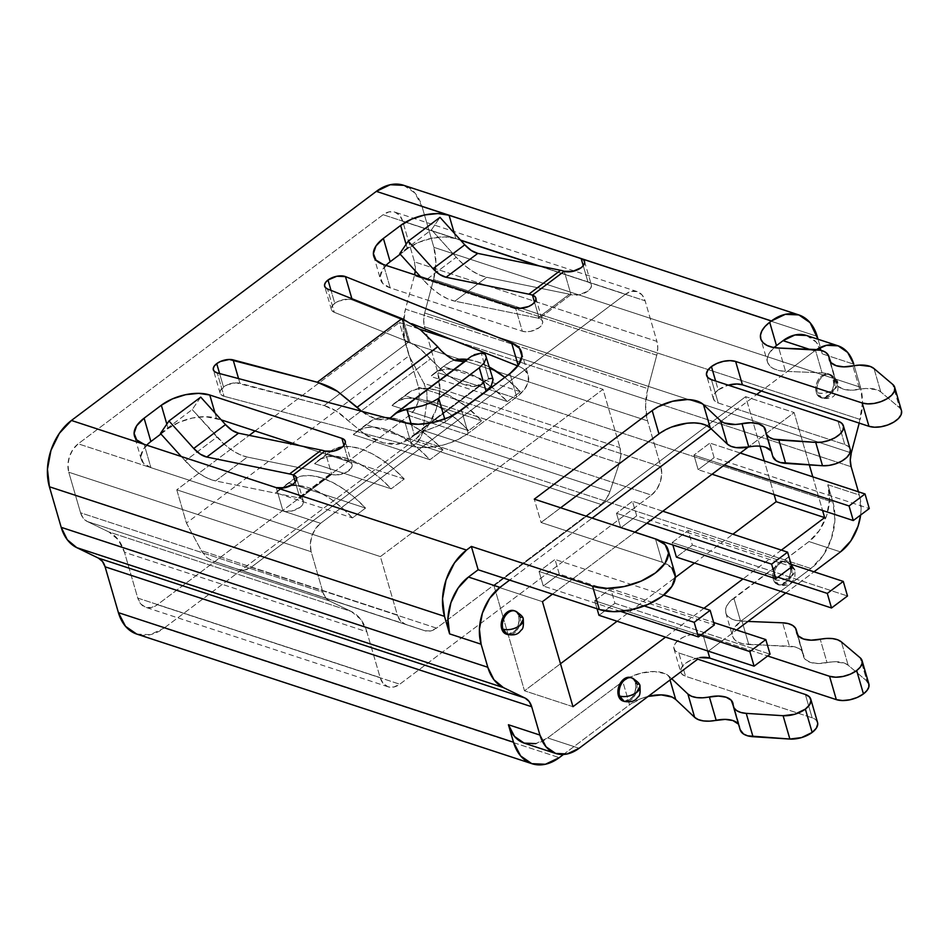 <?xml version="1.0" encoding="UTF-8"?>
<svg xmlns="http://www.w3.org/2000/svg" width="949" height="949" viewBox="0 0 949 949"><rect width="100%" height="100%" fill="white"/><g stroke="black" fill="none" stroke-linecap="round" stroke-linejoin="round"><path stroke-width="0.71" stroke-dasharray="4.75 3.56" d="M636.554 683.327A12.349 8.529 -71.8 0 1 634.086 696.661A12.349 8.529 -71.8 0 1 624.24 701.43L634.086 696.661L636.554 683.327L635.344 682.936L639.946 686.246A12.349 6.275 -16.2 0 0 636.554 683.327A12.349 8.529 108.2 0 0 631.939 677.954M791.43 566.968A12.349 8.529 108.2 0 0 786.816 561.594A12.349 8.529 108.2 0 0 776.97 566.351A12.349 8.529 108.2 0 0 774.491 579.685A12.349 6.275 -16.2 0 0 791.454 576.114A12.349 6.275 -16.2 0 0 794.823 569.886A12.349 6.275 -16.2 0 0 791.43 566.968L790.22 566.565A12.349 8.529 108.2 0 0 785.606 561.191A12.349 8.529 108.2 0 0 775.76 565.96A12.349 8.529 108.2 0 0 773.281 579.293L774.491 579.685A12.349 8.529 -71.8 0 1 776.97 566.351A12.349 8.529 -71.8 0 1 786.816 561.594A12.349 8.529 -71.8 0 1 791.43 566.968A12.349 8.529 -71.8 0 1 788.963 580.302A12.349 8.529 -71.8 0 1 779.117 585.058A12.349 8.529 -71.8 0 1 774.491 579.685L773.281 579.293L772.794 574.904L773.672 570.207L775.772 565.936L778.785 562.721L782.249 561.061L785.642 561.203L788.441 563.137L790.22 566.565L790.719 570.954L789.841 575.652L787.741 579.922L784.716 583.137L781.252 584.798L777.86 584.655L775.06 582.722L773.281 579.293A12.349 8.529 108.2 0 0 777.907 584.667A12.349 8.529 108.2 0 0 787.753 579.898A12.349 8.529 108.2 0 0 790.22 566.565L794.823 569.886L791.454 576.114C785.808 579.815 780.149 581.002 774.491 579.685L779.117 585.058L788.963 580.302L791.43 566.968M834.42 380.051A12.349 8.529 108.2 0 0 829.806 374.677A12.349 8.529 108.2 0 0 819.96 379.434A12.349 8.529 108.2 0 0 817.48 392.779A12.349 6.275 -16.2 0 0 834.432 389.197A12.349 6.275 -16.2 0 0 837.813 382.969A12.349 6.275 -16.2 0 0 834.42 380.051L833.21 379.647A12.349 8.529 108.2 0 0 828.596 374.286A12.349 8.529 108.2 0 0 818.738 379.042A12.349 8.529 108.2 0 0 816.27 392.376L817.48 392.779A12.349 8.529 -71.8 0 1 819.96 379.434A12.349 8.529 -71.8 0 1 829.806 374.677A12.349 8.529 -71.8 0 1 834.42 380.051A12.349 8.529 -71.8 0 1 831.953 393.384A12.349 8.529 -71.8 0 1 822.107 398.141A12.349 8.529 -71.8 0 1 817.48 392.779L816.27 392.376L815.784 387.987L816.65 383.289L818.762 379.019L821.775 375.804L825.239 374.143L828.631 374.297L831.431 376.231L833.21 379.647L833.697 384.048L832.831 388.734L830.719 393.016L827.706 396.231L824.242 397.88L820.849 397.738L818.05 395.804L816.27 392.376A12.349 8.529 108.2 0 0 820.897 397.75A12.349 8.529 108.2 0 0 830.743 392.993A12.349 8.529 108.2 0 0 833.21 379.647L837.813 382.969L834.432 389.197C828.785 392.898 823.139 394.084 817.48 392.779L822.107 398.141L831.953 393.384L834.42 380.051M519.827 616.423A12.349 8.529 -71.8 0 1 517.359 629.756A12.349 8.529 -71.8 0 1 507.513 634.513L517.359 629.756L519.827 616.423L518.617 616.02L523.219 619.341A12.349 6.275 -16.2 0 0 519.827 616.423A12.349 8.529 108.2 0 0 515.2 611.049M514.002 610.658L516.837 612.603L518.617 616.02A12.349 8.529 108.2 0 0 514.583 610.883M630.729 677.562L633.564 679.508L635.344 682.936A12.349 8.529 108.2 0 0 631.322 677.788M868.821 683.826L868.845 683.921A19.763 10.048 -16.2 0 0 866.959 681.133L860.185 657.799L866.959 681.133L848.157 665.225L844.432 663.126L833.471 661.773L817.979 663.517L810.316 662.366L805.155 659.318L802.261 651.465L799.449 648.76L795.048 646.945L742.972 643.802L738.192 642.176L734.692 639.733L732.699 636.625L732.32 633.007L733.577 629.116L740.623 621.358L810.932 568.534L822.997 555.687L831.419 538.569L834.906 519.803L832.949 502.235L827.86 484.725L829.545 499.791L826.543 515.876L819.331 530.538L808.987 541.559L733.838 598.024L740.623 621.358L810.932 568.534L415.84 438.936L164.165 628.036L559.258 757.634L164.165 628.036L415.84 438.936L427.904 426.089L436.315 408.972L439.814 390.205L437.845 372.637L832.949 502.235L827.86 484.725L859.367 495.058L858.418 491.796L859.367 495.058A42.337 29.253 -71.8 0 1 860.624 515.046M817.753 723.945L816.294 720.291L812.13 717.812L805.345 694.466L812.13 717.812L685.593 676.305L681.88 674.098L680.575 670.836L681.868 667.017L685.581 663.244L691.133 660.065L699.816 657.598A17.64 8.968 -16.2 0 0 680.753 672.141A17.64 8.968 -16.2 0 0 685.593 676.305L678.82 652.971L697.729 659.164L678.82 652.971A17.64 8.968 163.8 0 1 673.98 648.796A17.64 8.968 163.8 0 1 683.221 637.242A17.64 8.968 163.8 0 1 703.019 634.786L697.456 633.956L690.908 634.632L684.348 636.72L678.796 639.899L675.095 643.683L673.79 647.491L675.107 650.753L678.82 652.971L685.593 676.305L812.13 717.812A19.763 10.048 -16.2 0 1 817.552 722.474M718.203 389.92A17.64 8.968 -16.2 0 0 713.387 398.817A17.64 8.968 -16.2 0 0 718.227 402.981L711.442 379.647L718.227 402.981L737.136 409.185L756.697 394.487L711.098 428.746L737.136 409.185L844.752 444.488L837.967 421.142L844.752 444.488L718.227 402.981L714.502 400.775L713.197 397.512L714.502 393.705L718.203 389.92L715.617 381.012L718.203 389.92L728.251 385.164A17.64 8.968 -16.2 0 0 718.203 389.92M334.783 303.348A12.349 6.275 -16.2 0 0 331.415 309.588A12.349 6.275 -16.2 0 0 334.297 312.316L327.512 288.982L334.297 312.316L331.996 310.714L331.284 308.472L332.257 305.898L334.783 303.348L338.84 301.058L348.354 299.208L352.245 299.955L411.842 323.704L352.245 299.955A12.349 6.275 -16.2 0 0 334.783 303.348L331.011 290.37L334.783 303.348M493.077 379.505L492.057 378.295L488.676 378.77L475.995 386.255L462.151 383.906L446.22 374.381L430.383 358.971C423.657 351.166 416.848 345.673 409.956 342.506L420.241 348.995L430.383 358.971L348.2 420.715L430.383 358.971L446.22 374.381L462.151 383.906C468.806 386.172 473.421 386.955 475.995 386.255L483.456 383.36L408.082 440.004L399.885 443.705C396.824 444.832 391.403 444.571 383.598 442.934C375.531 440.36 369.351 437.525 365.068 434.452L348.2 420.715C340.323 412.922 332.28 407.88 324.084 405.579L239.919 383.23L238.567 378.592L239.919 383.23A12.349 6.275 -16.2 0 0 223.501 386.967L219.599 373.55L223.501 386.967A12.349 6.275 -16.2 0 0 220.121 393.194A12.349 6.275 -16.2 0 0 224.047 396.279L217.274 372.933L224.047 396.279L221.129 394.796L220.002 392.483L220.832 389.719L227.214 384.82L236.052 382.803L324.084 405.579L408.734 341.984L334.297 312.316L408.734 341.984L401.996 318.817L408.734 341.984L324.084 405.579L336.266 411.083L365.068 434.452L383.598 442.934L399.885 443.705L414.274 434.678L411.154 423.942L414.274 434.678L437.786 426.077L445.484 421.629L444.725 419.007L445.484 421.629L456.813 413.123L445.484 421.629L437.786 426.077L412.862 435.603L487.489 379.541L412.862 435.603M493.978 585.77L503.1 617.17L493.978 585.77L542.448 601.666L493.978 585.77L745.653 396.67L493.978 585.77M503.1 617.182L524.489 690.801L560.491 663.742L524.489 690.801L503.1 617.182M617.075 621.239L675.285 577.49L617.075 621.239M694.514 563.054L732.901 534.204L694.514 563.054M774.099 494.571L764.325 460.929L774.099 494.571M760.03 446.172L745.653 396.67L794.135 412.566L809.331 464.891L794.135 412.566L748.192 447.086L794.135 412.566L745.653 396.67L760.03 446.172M672.165 542.52L688.132 530.527L692.367 545.106L676.4 557.11L692.367 545.106L847.504 595.996L692.367 545.106L688.132 530.527L791.122 564.299L688.132 530.527L672.165 542.52L777.895 577.206L672.165 542.52L672.865 544.951L672.165 542.52M636.696 515.853L620.729 527.846L616.494 513.267L632.461 501.262L636.696 515.853L620.729 527.846L616.494 513.267L646.85 523.219L616.494 513.267L632.461 501.262L636.696 515.853L791.834 566.731L636.696 515.853M559.258 574.038L543.291 586.031L539.044 571.452L555.023 559.447L559.258 574.038L543.291 586.031L539.044 571.452L644.252 605.948L539.044 571.452L555.023 559.447L559.258 574.038L714.383 624.916L559.258 574.038M714.134 457.667L698.167 469.672L693.933 455.081L709.899 443.076L714.134 457.667L698.167 469.672L693.933 455.081L724.289 465.046L693.933 455.081L709.899 443.076L714.134 457.667L869.272 508.545L714.134 457.667M594.726 600.705L610.693 588.7L614.928 603.291L598.961 615.296L614.928 603.291L770.066 654.181L614.928 603.291L610.693 588.7L713.684 622.485L610.693 588.7L594.726 600.705L700.457 635.391L594.726 600.705L597.063 608.772L594.726 600.705M563.457 754.479L629.567 704.799L622.781 681.465L620.207 683.399L622.781 681.465A29.443 14.97 163.8 0 1 629.59 677.313L622.781 681.465L629.567 704.799L641.18 698.547L648.214 696.364A29.443 14.97 -16.2 0 0 629.567 704.799L563.457 754.479M524.263 743.15A42.337 29.253 108.2 0 0 547.632 737.931L620.195 683.399L547.632 737.931L535.746 743.613M708.357 651.18L721.928 640.99L703.019 634.786L707.883 651.536L703.019 634.786L721.928 640.99L736.554 629.994L721.928 640.99L767.658 655.984L721.928 640.99L708.357 651.18M547.632 737.931L579.151 748.263L547.632 737.931M671.69 678.725L665.296 673.731L654.502 671.548L641.121 673.102L629.59 677.301A29.443 14.97 163.8 0 1 668.915 676.103L670.03 679.97L668.915 676.103L671.69 678.725M541.06 522.496L560.622 507.798L541.06 522.496L572.567 532.828L592.14 518.13L509.649 580.1L572.567 532.828L662.26 562.247L655.474 538.902L662.26 562.247L541.06 522.496L534.275 499.15L541.06 522.496M767.527 362.127A32.741 16.655 -16.2 0 1 774.087 347.571L768.643 354.238L767.255 358.568L767.67 362.577L769.888 366.041L773.767 368.758L779.093 370.573L785.558 371.367L787.362 371.439L814.574 351L809.248 349.256L814.574 351L761.335 391L787.362 371.439L822.048 372.838L785.558 371.367L778.773 348.034L785.558 371.367A32.741 16.655 -16.2 0 1 767.527 362.127L760.742 338.793M671.88 426.955L658.962 433.907M806.448 335.46L816.164 342.126L822.273 353.858L818.026 339.256L822.273 353.858L853.78 364.191L822.273 353.858A42.337 29.253 108.2 0 0 806.425 335.448M146.692 445.164A35.279 17.948 -16.2 0 0 141.235 459.328A35.279 17.948 -16.2 0 0 150.927 467.655L144.141 444.322L150.927 467.655L283.027 510.989L276.242 487.656L283.027 510.989L78.209 443.812A21.175 14.626 108.2 0 0 68.767 472.222L311.165 551.725L322.945 592.295L80.558 512.792L68.767 472.222L311.165 551.725A21.175 14.626 -71.8 0 1 320.596 523.314L421.427 447.56L320.596 523.314L283.027 510.989A12.349 6.275 -16.2 0 0 296.883 509.269A12.349 6.275 -16.2 0 0 303.36 501.179A12.349 6.275 -16.2 0 0 299.967 498.261L331.723 474.405L324.949 451.06L331.723 474.405A12.349 6.275 -16.2 0 0 345.59 472.685A12.349 6.275 -16.2 0 0 352.055 464.595A12.349 6.275 -16.2 0 0 348.663 461.677L343.977 445.532L348.663 461.677L300.204 445.781L348.663 461.677L351.26 463.219L352.186 465.508L351.272 468.177L344.795 473.041L335.614 474.986L331.723 474.405L299.967 498.261L302.565 499.815L303.478 502.092L302.577 504.761L299.979 507.407L291.509 511.096L283.027 510.989L320.596 523.314L315.424 528.818L311.818 536.161L310.323 544.204L311.165 551.725L322.945 592.295L325.566 597.621L329.611 600.99L351.296 611.476L360.75 619.341L366.848 631.785L380.158 677.61L383.218 683.47L388.011 686.791L393.823 687.04L399.766 684.205L651.441 495.105L656.613 489.601L660.219 482.258L661.726 474.215L660.884 466.694L647.562 420.87L645.557 405.353L647.87 388.651L656.779 355.187L657.764 348.022L656.91 341.379L414.511 261.877L402.732 221.307A21.175 14.626 108.2 0 0 394.808 212.102A21.175 14.626 108.2 0 0 383.123 214.711L455.84 238.567A35.279 17.948 -16.2 0 0 407.406 248.792L400.217 254.202L407.406 248.792L418.509 242.446L431.617 238.27L444.725 236.906L455.84 238.567L383.123 214.711L78.209 443.812L150.927 467.655L143.489 463.231L140.867 456.718L143.465 449.091L150.879 441.522M160.939 433.978L168.127 428.58L179.231 422.222L192.339 418.046L205.447 416.682L221.247 419.873L216.562 418.343A35.279 17.948 -16.2 0 0 168.127 428.58L160.939 433.978M385.97 265.376A35.279 17.948 -16.2 0 0 380.513 279.54A35.279 17.948 -16.2 0 0 390.205 287.879L522.306 331.213L515.521 307.867L522.306 331.213A12.349 6.275 -16.2 0 0 536.161 329.493A12.349 6.275 -16.2 0 0 542.638 321.403A12.349 6.275 -16.2 0 0 539.246 318.484L571.001 294.617L564.228 271.284L571.001 294.617A12.349 6.275 -16.2 0 0 584.869 292.897A12.349 6.275 -16.2 0 0 591.334 284.807A12.349 6.275 -16.2 0 0 587.941 281.889L583.255 265.756L587.941 281.889L539.483 265.993L625.51 294.214A21.175 14.626 -71.8 0 1 637.194 291.604A21.175 14.626 -71.8 0 1 645.118 300.809L538.154 265.732L645.118 300.809L656.91 341.379L645.118 300.809L642.07 294.949L637.265 291.628L631.453 291.379L625.51 294.214L524.69 369.968A42.337 21.53 -16.2 0 0 518.379 366.172L517.798 365.934L518.379 366.172A42.337 21.53 163.8 0 1 524.69 369.968L421.427 447.56A42.337 21.53 163.8 0 1 411.902 446.172L224.047 396.279L411.902 446.172A42.337 21.53 -16.2 0 0 421.427 447.56L433.491 446.967L446.089 444.191L458.035 439.506L468.189 433.349L516.695 396.907L524.133 389.849L528.13 382.554L528.32 375.721L524.69 369.968L625.51 294.214L587.941 281.889L590.551 283.443L591.464 285.72L590.551 288.389L587.953 291.035L579.483 294.724L571.001 294.617L539.246 318.484L541.843 320.027L542.769 322.316L541.855 324.985L539.257 327.63L530.788 331.32L526.197 331.794L522.306 331.213L390.205 287.879L382.767 283.454L380.146 276.93L382.744 269.314L390.158 261.746M619.97 447.667L620.812 455.188L619.317 463.231L609.887 491.653L606.281 498.984L601.108 504.488L436.552 628.131L430.609 630.978L424.796 630.717L405.187 624.122L400.383 620.812L397.334 614.94L380.383 556.588L603.018 389.315L619.97 447.667L603.018 389.315L452.898 340.074L603.018 389.315L380.383 556.588L397.334 614.94L201.318 550.645L206.396 557.182L212.908 561.061L424.796 630.717L237.808 569.388C242.647 570.907 247.084 570.219 251.117 567.312L436.552 628.131L601.108 504.488L415.674 443.669C419.612 440.597 422.02 436.137 422.898 430.324L609.887 491.653L619.317 463.231L427.038 400.17L426.825 391.557L423.954 383.372L619.97 447.667A21.175 14.626 -71.8 0 1 619.317 463.231L427.038 400.17L422.898 430.324L609.887 491.653A21.175 14.626 -71.8 0 1 601.108 504.488L415.674 443.669L251.117 567.312L436.552 628.131A21.175 14.626 -71.8 0 1 424.867 630.741A21.175 14.626 -71.8 0 1 424.796 630.717L212.908 561.061L405.187 624.122A21.175 14.626 -71.8 0 1 397.334 614.94L201.318 550.645L186.443 523.065L176.775 489.803L380.383 556.588L176.775 489.803L249.231 435.366L176.775 489.803L186.443 523.065L409.078 355.792L423.954 383.372L619.97 447.667M785.796 592.995L813.993 571.808L785.796 592.995M860.636 515.034L861.051 510.123L859.367 495.058L827.86 484.725A42.337 29.253 108.2 0 1 808.987 541.559L729.615 601.82L726.804 605.782L725.546 609.673L725.926 613.279L727.919 616.387L731.406 618.831L736.199 620.456L747.954 621.429L742.011 621.18A29.443 14.97 163.8 0 1 725.795 612.876A29.443 14.97 163.8 0 1 733.838 598.024L740.623 621.358A29.443 14.97 -16.2 0 0 732.569 636.21A29.443 14.97 -16.2 0 0 748.785 644.525L742.011 621.18L748.785 644.525L789.414 646.162L782.64 622.817L789.414 646.162A24.698 12.562 -16.2 0 1 803.02 653.137L797.86 635.356M859.213 423.112L862.499 402.767L860.482 387.263L854.219 365.697L860.482 387.263L433.871 247.333L422.091 206.763L817.184 336.349L422.091 206.763L414.974 193.062L403.633 185.292A49.395 34.128 108.2 0 1 422.091 206.763L433.871 247.333L860.482 387.263A49.395 34.128 -71.8 0 1 860.185 419.47L433.574 279.54L424.666 313.004L851.277 452.934L424.666 313.004L433.574 279.54L435.888 262.837L433.871 247.333A49.395 34.128 108.2 0 1 433.574 279.54L860.185 419.47L859.213 423.112M816.591 349.588L814.574 351A42.337 29.253 -71.8 0 1 816.603 349.588M506.292 634.122A12.349 8.529 108.2 0 0 516.149 629.353A12.349 8.529 108.2 0 0 518.617 616.02L519.103 620.409L518.237 625.106L516.126 629.389L513.112 632.592L509.649 634.252L506.256 634.11M623.03 701.026A12.349 8.529 108.2 0 0 632.876 696.269A12.349 8.529 108.2 0 0 635.344 682.936L635.83 687.325L634.964 692.011L632.853 696.293L629.839 699.508L626.376 701.169L622.983 701.014M781.383 550.112L742.984 578.949L781.383 550.112M703.933 608.297L665.546 637.135L703.933 608.297M552.46 594.145L634.94 532.175L552.46 594.145M812.795 476.825L822.569 510.479L812.795 476.825M402.732 221.307L460.728 240.334L402.732 221.307L414.511 261.877L656.91 341.379A21.175 14.626 -71.8 0 1 656.779 355.187L414.393 275.673L405.472 309.149L647.87 388.651L656.779 355.187L414.393 275.673A21.175 14.626 108.2 0 0 414.618 274.771L405.472 309.149A49.395 34.128 108.2 0 0 405.176 341.355L418.485 387.18L660.884 466.694L647.562 420.87L405.176 341.355L647.562 420.87A49.395 34.128 -71.8 0 1 647.87 388.651L405.472 309.149L403.159 325.851L405.176 341.355L418.485 387.18L660.884 466.694A21.175 14.626 -71.8 0 1 651.441 495.105L409.055 415.603L157.38 604.691L399.766 684.205L651.441 495.105L409.055 415.603A21.175 14.626 108.2 0 0 418.485 387.18L419.328 394.713L417.833 402.756L414.227 410.087L409.055 415.603L157.38 604.691L399.766 684.205A21.175 14.626 -71.8 0 1 388.082 686.815A21.175 14.626 -71.8 0 1 380.158 677.61L366.848 631.785L124.461 552.271L137.771 598.095L380.158 677.61L137.771 598.095A21.175 14.626 108.2 0 0 145.695 607.301A21.175 14.626 108.2 0 0 157.38 604.691L151.437 607.538L145.624 607.277L140.82 603.967L137.771 598.095L124.461 552.271A49.395 34.128 108.2 0 0 108.91 531.974L351.296 611.476L329.611 600.99L87.225 521.487L108.91 531.974L351.296 611.476A49.395 34.128 -71.8 0 1 366.848 631.785L124.461 552.271L118.352 539.839L108.91 531.974L87.225 521.487L329.611 600.99A21.175 14.626 -71.8 0 1 322.945 592.295L80.558 512.792A21.175 14.626 108.2 0 0 87.225 521.487L83.168 518.118L80.558 512.792L68.767 472.222L67.937 464.69L69.431 456.647L73.037 449.316L78.209 443.812L383.123 214.711L389.066 211.864L394.879 212.125L399.683 215.435L402.732 221.307M415.259 270.88A21.175 14.626 108.2 0 0 414.511 261.877L415.259 270.88M455.84 238.567L460.514 240.097L455.84 238.567L454.274 233.169L455.84 238.567M424.535 326.812L437.845 372.637L424.535 326.812L423.669 320.169L424.666 313.004A21.175 14.626 108.2 0 0 424.535 326.812L662.236 404.784L424.535 326.812M851.146 466.742L662.236 404.784L851.146 466.742M738.025 723.589L740.125 729.662M136.727 634.074L150.286 634.667L164.165 628.036A49.395 34.128 108.2 0 1 136.893 634.122M810.932 568.534L415.84 438.936A49.395 34.128 108.2 0 0 437.845 372.637L832.949 502.235A49.395 34.128 -71.8 0 1 810.932 568.534M840.506 551.891L808.987 541.559L840.506 551.891M572.971 706.697L524.489 690.801L572.971 706.697M419.612 329.149L399.41 322.53L409.078 355.792L186.443 523.065L201.318 550.645L206.396 557.182L212.908 561.061L237.808 569.388L244.771 570.017L251.117 567.312L415.674 443.669L420.443 438.035L422.898 430.324L427.038 400.17L426.825 391.557L423.954 383.372L409.078 355.792L399.41 322.53L419.612 329.149M255.079 430.976L399.41 322.53L255.079 430.976M520.408 391.735L443.812 366.611L430.751 376.421L482.887 393.527L430.751 376.421A83.986 43.156 53.1 0 1 433.681 373.776A83.986 43.156 53.1 0 1 490.858 386.468L474.702 376.041L463.954 371.486L453.883 369.208L444.796 369.291L436.991 371.723L430.751 376.421L443.812 366.611L520.408 391.735A83.986 43.156 -126.9 0 0 504.844 377.37L520.408 391.735L507.347 401.546L491.784 387.192A83.986 43.156 53.1 0 1 507.347 401.546L520.408 391.735M483.207 393.633L507.347 401.546L483.207 393.633M408.034 393.052A83.986 43.156 -126.9 0 1 465.912 406.291L449.055 395.306L438.308 390.751L428.224 388.485L419.138 388.556L411.344 390.988L405.093 395.697L481.689 420.822L405.093 395.697L392.032 405.52L468.628 430.644L481.689 420.822A83.986 43.156 -126.9 0 0 466.125 406.469L481.689 420.822L468.628 430.644L458.035 420.419L447.038 411.819L435.982 405.128L425.235 400.573L415.164 398.295L406.077 398.378L398.272 400.81L392.032 405.52L468.628 430.644A83.986 43.156 53.1 0 0 394.962 402.874L408.034 393.052A83.986 43.156 -126.9 0 0 405.093 395.697L392.032 405.52A83.986 43.156 53.1 0 1 394.962 402.874M442.969 449.909L366.373 424.796L353.313 434.606L429.909 459.731L442.969 449.909A83.986 43.156 -126.9 0 0 369.315 422.151A83.986 43.156 -126.9 0 0 366.373 424.796L353.313 434.606L429.909 459.731L419.316 449.506L408.319 440.905L397.263 434.227L386.516 429.672L376.445 427.394L367.346 427.465L359.552 429.909L353.313 434.606A83.986 43.156 53.1 0 1 356.243 431.961A83.986 43.156 53.1 0 1 429.909 459.731L442.969 449.909L432.388 439.684L421.392 431.095L410.336 424.405L399.588 419.849L389.505 417.572L380.419 417.655L372.625 420.087L366.373 424.796L442.969 449.909M404.25 479.008L327.654 453.883L314.594 463.705L391.19 488.83L404.25 479.008A83.986 43.156 -126.9 0 0 330.596 451.238A83.986 43.156 -126.9 0 0 327.654 453.883L314.594 463.705L391.19 488.83L380.596 478.593L369.6 470.004L358.544 463.314L347.797 458.758L337.725 456.481L328.627 456.564L320.833 458.996L314.594 463.705A83.986 43.156 53.1 0 1 317.524 461.06A83.986 43.156 53.1 0 1 391.19 488.83L404.25 479.008L393.669 468.782L382.661 460.182L371.617 453.492L360.869 448.936L350.786 446.659L341.699 446.742L333.906 449.174L327.654 453.883L404.25 479.008M365.531 508.095L288.935 482.97L275.874 492.792L352.47 517.917L365.531 508.095A83.986 43.156 -126.9 0 0 291.877 480.324A83.986 43.156 -126.9 0 0 288.935 482.97L275.874 492.792A83.986 43.156 53.1 0 1 278.804 490.147A83.986 43.156 53.1 0 1 352.47 517.917L365.531 508.095L354.95 497.869L343.941 489.269L332.897 482.59L322.15 478.035L312.067 475.757L302.98 475.84L295.186 478.272L288.935 482.97L365.531 508.095M166.822 424.108L168.127 428.58L166.822 424.108M214.996 412.945L216.562 418.343L214.996 412.945M299.967 498.261L295.281 482.128L299.967 498.261A21.175 10.878 -126.9 0 0 298.413 497.845A21.175 10.878 53.1 0 1 299.967 498.261M524.69 369.968L421.427 447.56A42.337 21.53 -16.2 0 0 468.189 433.349L461.416 410.004L468.189 433.349L516.695 396.907A42.337 21.53 -16.2 0 0 528.273 375.543A42.337 21.53 -16.2 0 0 524.69 369.968M401.783 318.757L408.568 342.103L401.783 318.757M389.387 418.651L385.863 420.016L376.812 419.588L366.528 414.879L361.545 411.261L376.812 419.588L389.387 418.651M405.128 422.827L411.902 446.172L405.128 422.827M509.921 373.562L516.695 396.907L509.921 373.562M518.379 366.172L518.166 365.424L518.379 366.172M351.877 298.686L352.245 299.955L351.877 298.686M539.246 318.484L534.56 302.34L539.246 318.484A21.175 10.878 53.1 0 0 537.692 318.069L569.459 294.202L537.692 318.069A21.175 10.878 53.1 0 1 539.246 318.484M390.205 287.879L383.42 264.534L390.205 287.879M407.406 248.792L406.101 244.332L407.406 248.792M464.322 361.64L467.205 360.264L391.996 416.504L468.545 359.007L463.065 361.877L455.366 360.573M471.499 356.243L468.545 359.007L474.061 354.748M488.676 378.77L484.12 363.064L488.676 378.77L487.489 379.529M409.956 342.506L403.171 319.149L409.956 342.506L408.568 342.103M484.12 363.064L481.214 353.052L484.12 363.064M493.231 381.024L492.057 378.295M491.25 385.911L493.231 381.083M486.386 357.726L484.393 362.672L479.304 367.785M485.188 354.226L486.268 356.065M455.223 360.513L450.407 358.022M446.516 355.282L437.714 346.717M330.181 473.99L298.413 497.845L215.613 480.929L247.369 457.074L330.181 473.99L298.413 497.845L215.613 480.929A49.395 25.386 53.1 0 1 185.221 460.917L216.989 437.062A49.395 25.386 -126.9 0 0 247.369 457.074L215.613 480.929L208.222 478.51L200.441 474.215L192.659 468.26L181.223 456.481L185.221 460.917L216.989 437.062L192.208 409.577L224.415 444.393L232.208 450.348L239.978 454.642L247.369 457.074L330.181 473.99A21.175 10.878 -126.9 0 1 331.723 474.405A21.175 10.878 -126.9 0 0 330.181 473.99M160.452 433.432L192.208 409.577L160.452 433.432M200.725 397.121L192.208 409.577L200.725 397.121M571.001 294.617A21.175 10.878 -126.9 0 0 569.459 294.202L486.647 277.286L454.891 301.153A49.395 25.386 53.1 0 1 424.5 281.141L456.255 257.274L431.487 229.8L440.004 217.333L431.487 229.8L399.731 253.656L431.487 229.8L456.255 257.274A49.395 25.386 -126.9 0 0 486.647 277.286L454.891 301.153L537.692 318.069L454.891 301.153L447.501 298.721L439.719 294.439L431.937 288.472L424.5 281.141L436.516 272.102L456.255 257.274L463.693 264.617L471.487 270.572L479.257 274.866L486.647 277.286L569.459 294.202A21.175 10.878 53.1 0 1 571.001 294.617M420.502 276.705L424.5 281.141L420.502 276.705M674.846 573.089A45.872 23.322 -16.2 0 0 662.26 562.247L671.916 568M901.55 410.881L899.593 407.821L880.779 391.901L877.066 389.802L866.093 388.449L850.612 390.205L842.937 389.043L837.777 385.994L834.883 378.141L832.071 375.448L827.67 373.633L822.048 372.838L815.262 349.505L822.048 372.838A24.698 12.562 -16.2 0 1 835.642 379.814A24.698 12.562 -16.2 0 1 835.903 381.51A24.698 12.562 -16.2 0 0 836.164 383.206A24.698 12.562 -16.2 0 0 859.652 389.304L852.866 365.958L859.652 389.304A24.698 12.562 -16.2 0 1 880.779 391.901L899.593 407.821L892.807 384.475L899.593 407.821A19.763 10.048 -16.2 0 1 901.479 410.609M874.005 368.556L880.779 391.901L874.005 368.556M830.067 361.427L835.903 381.51L830.067 361.427M770.659 450.277L772.533 454.761L765.748 431.415L772.533 454.761A24.698 12.562 -16.2 0 0 772.272 453.064A24.698 12.562 -16.2 0 0 771.169 450.882M772.759 456.339L772.533 454.761A24.698 12.562 -16.2 0 0 772.783 456.445M850.174 449.162A19.763 10.048 -16.2 0 0 844.752 444.488L848.608 446.659L850.316 449.814M748.785 446.967L757.824 446.066L765.499 447.228M732.865 703.043L739.651 726.376A24.698 12.562 -16.2 0 1 739.912 728.073L733.126 704.739L739.912 728.073A24.698 12.562 -16.2 0 0 740.161 729.769M739.651 726.376A24.698 12.562 -16.2 0 0 738.547 724.206M796.757 633.185L803.53 656.518A24.698 12.562 -16.2 0 1 803.281 654.834L797.445 634.751L803.281 654.834A24.698 12.562 -16.2 0 0 803.02 653.137M866.959 681.133L848.157 665.225L841.372 641.88L848.157 665.225A24.698 12.562 -16.2 0 0 827.03 662.616L820.244 639.282L827.03 662.616A24.698 12.562 -16.2 0 1 803.53 656.518M620.682 611.417L543.291 586.031L620.682 611.417M663.742 595.106L555.023 559.447L663.742 595.106M659.662 540.622L620.729 527.846L659.662 540.622M662.829 511.226L632.461 501.262L662.829 511.226M712.07 474.227L698.167 469.672L712.07 474.227M740.267 453.041L709.899 443.076L740.267 453.041M352.47 517.917L341.877 507.691L330.881 499.091L319.825 492.401L309.077 487.845L298.994 485.58L289.908 485.651L282.114 488.083L275.874 492.792L352.47 517.917M466.944 359.386L477.027 361.664L489.47 367.121A83.986 43.156 -126.9 0 0 467.264 359.422M454.464 360.193A83.986 43.156 -126.9 0 0 446.754 363.965A83.986 43.156 -126.9 0 0 443.812 366.611L450.063 361.901L454.464 360.193M785.606 561.191L791.027 563.967M791.537 564.441L794.823 569.886C795.333 576.019 794.74 579.531 793.079 580.42C790.944 582.437 789.627 586.696 779.117 585.058L777.907 584.667M828.596 374.286L829.806 374.677C835.535 378.165 838.204 380.929 837.813 382.969C838.311 389.102 837.73 392.613 836.069 393.503C833.934 395.531 832.617 399.778 822.107 398.141L820.897 397.75M713.387 398.817L706.602 375.472M331.415 309.588L324.629 286.242M220.121 393.194L213.347 369.861M388.082 686.815L145.695 607.301M637.194 291.604L394.808 212.102M424.867 630.741L237.902 569.412M352.055 464.595L345.27 441.249M303.36 501.179L296.574 477.845M141.235 459.328L134.461 435.982M521.499 352.209L528.273 375.543M535.853 298.057L542.638 321.403M373.74 256.206L380.513 279.54M584.548 261.473L591.334 284.807M467.205 360.264L390.419 417.963M408.082 440.004L483.456 383.36M836.164 383.206L829.379 359.861M830.482 362.043L835.642 379.814M772.272 453.064L765.499 429.719M673.98 648.796L680.753 672.141M725.795 612.876L732.569 636.21M278.804 490.147L291.877 480.324M317.524 461.06L330.596 451.238M356.243 431.961L369.315 422.151M433.681 373.776L446.754 363.965"/><path stroke-width="1.42" d="M631.322 677.788A12.349 8.529 108.2 0 0 630.729 677.562L631.939 677.954A12.349 8.529 108.2 0 0 622.093 682.722A12.349 8.529 108.2 0 0 619.614 696.056A12.349 6.275 -16.2 0 0 636.565 692.473A12.349 6.275 -16.2 0 0 639.946 686.246L636.565 692.473C630.919 696.175 625.272 697.373 619.614 696.056A12.349 8.529 -71.8 0 1 622.093 682.722A12.349 8.529 -71.8 0 1 631.939 677.954A12.349 8.529 -71.8 0 1 636.554 683.327M514.583 610.883A12.349 8.529 108.2 0 0 513.99 610.646L515.2 611.049A12.349 8.529 108.2 0 0 505.354 615.806A12.349 8.529 108.2 0 0 502.887 629.151A12.349 6.275 -16.2 0 0 519.838 625.569A12.349 6.275 -16.2 0 0 523.219 619.341L519.838 625.569C514.192 629.27 508.545 630.456 502.887 629.151A12.349 8.529 -71.8 0 1 505.354 615.806A12.349 8.529 -71.8 0 1 515.2 611.049A12.349 8.529 -71.8 0 1 519.827 616.423M513.99 610.646A12.349 8.529 108.2 0 0 504.144 615.415A12.349 8.529 108.2 0 0 501.677 628.748L502.887 629.151L501.677 628.748L501.179 624.359L502.057 619.661L504.168 615.391L507.181 612.176L510.645 610.515L514.038 610.67M630.729 677.562A12.349 8.529 108.2 0 0 620.871 682.319A12.349 8.529 108.2 0 0 618.404 695.664L619.614 696.056L618.404 695.664L617.918 691.263L618.784 686.578L620.895 682.295L623.908 679.081L627.372 677.432L630.765 677.574M862.072 660.587A19.763 10.048 163.8 0 0 860.185 657.799L841.372 641.88L860.185 657.799L862.036 660.48L862.048 663.719L860.197 667.194L856.674 670.552A19.763 10.048 163.8 0 1 829.545 676.281L835.772 677.218L843.115 676.447L850.446 674.11L856.674 670.552L863.448 693.897A19.763 10.048 -16.2 0 1 836.33 699.627L829.545 676.281L767.658 655.984L829.545 676.281L836.33 699.627L709.793 658.12L707.883 651.536L709.793 658.12A17.64 8.968 -16.2 0 0 699.816 657.598L709.793 658.12L836.33 699.627L842.558 700.552L849.889 699.793L857.232 697.456L863.448 693.897A19.763 10.048 -16.2 0 0 868.857 683.932L862.072 660.587A19.763 10.048 163.8 0 1 856.674 670.552L863.448 693.897L866.971 690.528L868.821 687.064L868.821 683.826L866.959 681.133M740.125 729.662L743.518 734.004L747.67 735.831L789.876 739.046L801.585 737.575L812.154 732.438A19.763 10.048 -16.2 0 0 817.552 722.474L810.766 699.14A19.763 10.048 163.8 0 1 805.369 709.105L812.154 732.438L816.306 728.203L817.753 723.945M403.776 185.34L390.217 184.735L376.338 191.366L771.442 320.964L769.698 322.28L771.442 320.964A49.395 34.128 -71.8 0 1 798.702 314.878A49.395 34.128 -71.8 0 1 817.184 336.349L818.026 339.256L810.066 322.66L798.868 314.926L785.309 314.333L771.442 320.964L581.168 258.555L583.765 260.097L584.679 262.387L583.777 265.056L581.179 267.701L572.698 271.39L564.228 271.284L532.46 295.139L535.07 296.693L535.983 298.971L535.07 301.64L532.472 304.285L528.593 306.515L519.411 308.449L515.521 307.867L383.42 264.534L375.982 260.109L373.372 253.597L375.97 245.969L383.384 238.413L400.62 225.459L411.724 219.1L424.832 214.925L437.94 213.561L449.055 215.221L376.338 191.366L71.424 420.466L144.141 444.322L136.703 439.897L134.094 433.373L136.692 425.745L144.106 418.189L161.342 405.235L172.445 398.877L185.553 394.701L198.661 393.349L209.776 394.998L341.889 438.331L344.487 439.885L345.4 442.163L344.487 444.832L341.901 447.477L333.419 451.166L324.949 451.06L293.182 474.927L295.791 476.469L296.705 478.759L295.791 481.428L293.194 484.073L284.724 487.75L276.242 487.656L466.517 550.064L471.356 546.422L592.556 586.174L599.341 609.519L509.649 580.1L499.969 587.372L509.649 580.1L478.142 569.768L468.462 577.039L478.142 569.768L471.356 546.422L466.517 550.064L454.464 562.911L446.042 580.029L442.542 598.795L444.512 616.364L449.589 633.873L447.916 618.807L450.905 602.722L458.118 588.06L468.462 577.039L499.969 587.372L489.637 598.392L482.412 613.054L479.423 629.151L481.107 644.205L487.81 667.266L493.907 679.698L503.361 687.562L525.046 698.049L529.091 701.418L531.701 706.744L539.934 735.072L546.043 746.804L555.628 753.435L567.253 753.945L579.151 748.263L671.69 678.725L687.883 694.016L691.548 696.281L696.637 697.574L702.735 697.8L718.417 696.044L726.092 697.207L731.252 700.255L734.075 708.013L736.732 710.659L740.884 712.485L746.234 713.363L783.103 715.712L794.811 714.241L805.369 709.105L809.521 704.87L810.98 700.599L809.509 696.946L805.345 694.466A19.763 10.048 163.8 0 1 810.766 699.14M658.962 433.907L652.188 410.561L534.275 499.15L652.188 410.561A32.741 16.655 163.8 0 1 703.47 404.618L720.505 420.692L727.29 444.037L711.098 428.746L592.14 518.13L711.098 428.746L710.255 427.952A32.741 16.655 -16.2 0 0 658.962 433.907L560.622 507.798L658.962 433.907L652.188 410.561L658.167 406.765L672.568 401.273L687.456 399.541L694.004 400.253L699.449 401.973L703.47 404.618L720.505 420.692L724.17 422.957L735.356 424.488L751.05 422.72L758.714 423.883L763.874 426.931L766.709 434.689L769.354 437.335L773.506 439.173L815.725 442.388L822.178 442.08L828.916 440.443L835.084 437.679L839.948 434.132L842.89 430.241L843.542 426.481L841.834 423.313L837.967 421.142L711.442 379.647A17.64 8.968 163.8 0 1 706.602 375.472A17.64 8.968 163.8 0 1 711.43 366.575L715.617 381.012L711.43 366.575L716.981 363.408L723.529 361.32L730.089 360.632L735.641 361.462L862.166 402.969L867.706 403.883L874.231 403.42L880.945 401.641L887.007 398.77L891.68 395.164L894.373 391.261L894.765 387.548L892.807 384.475L874.005 368.556L870.28 366.456L859.308 365.116L843.827 366.86L836.152 365.697L831.004 362.648L828.109 354.796L825.286 352.103L820.897 350.288L778.773 348.034L772.308 347.227L766.982 345.412L763.103 342.708L760.896 339.244L760.469 335.234L761.869 330.904L765.001 326.492L769.698 322.28L776.472 345.614L774.087 347.571A32.741 16.655 -16.2 0 1 776.472 345.614L783.055 340.667L776.472 345.614L769.698 322.28A32.741 16.655 163.8 0 0 760.742 338.793A32.741 16.655 163.8 0 0 778.773 348.034L815.262 349.505A24.698 12.562 163.8 0 1 828.868 356.48A24.698 12.562 163.8 0 1 829.118 358.164L830.067 361.427L829.118 358.164A24.698 12.562 163.8 0 0 829.379 359.861A24.698 12.562 163.8 0 0 852.866 365.958A24.698 12.562 163.8 0 1 874.005 368.556L892.807 384.475A19.763 10.048 163.8 0 1 894.693 387.275A19.763 10.048 163.8 0 1 884.349 400.205A19.763 10.048 163.8 0 1 862.166 402.969L868.952 426.303L874.492 427.216L881.016 426.753L887.73 424.986L893.792 422.115L898.466 418.509L901.159 414.594L901.55 410.881M328.01 280.014L331.011 290.37L328.01 280.014L336.848 276.254L345.46 276.61L511.606 342.826L519.483 348.319L521.914 356.029L518.569 364.855L509.921 373.562L461.416 410.004L448.663 417.382L433.622 422.364L418.39 424.274L405.128 422.827L217.274 372.933A12.349 6.275 163.8 0 1 213.347 369.861A12.349 6.275 163.8 0 1 216.716 363.633L219.599 373.55L216.716 363.633L220.441 361.474L229.267 359.469L317.298 382.245L401.949 318.639L327.512 288.982A12.349 6.275 163.8 0 1 324.629 286.242A12.349 6.275 163.8 0 1 328.01 280.014A12.349 6.275 163.8 0 1 345.46 276.61L351.877 298.686L345.46 276.61L511.606 342.826A42.337 21.53 163.8 0 1 521.499 352.209A42.337 21.53 163.8 0 1 509.921 373.562L461.416 410.004A42.337 21.53 163.8 0 1 405.128 422.827L217.274 372.933L214.355 371.45L213.217 369.137L214.059 366.385L216.716 363.633A12.349 6.275 163.8 0 1 233.134 359.885L238.567 378.592L233.134 359.885L317.298 382.245C326.065 385.021 332.779 388.058 337.429 391.32L317.298 382.245L401.783 318.757L403.171 319.149L327.512 288.982L325.222 287.381L324.511 285.127L325.483 282.553L328.01 280.014M560.491 663.742L617.075 621.239L560.491 663.742M675.285 577.49L694.514 563.054L675.285 577.49M732.901 534.204L776.163 501.701L774.099 494.571L776.163 501.701L824.645 517.596L781.383 550.112L824.645 517.596L822.569 510.479L824.645 517.596L776.163 501.701L732.901 534.204M764.325 460.929L760.03 446.172L764.325 460.929M676.4 557.11L672.865 544.951L676.4 557.11L831.526 607.989L676.4 557.11M598.961 615.296L597.063 608.772L598.961 615.296L754.087 666.174L598.961 615.296M559.258 757.634L563.457 754.479L559.258 757.634A49.395 34.128 -71.8 0 1 531.998 763.72A49.395 34.128 -71.8 0 1 513.504 742.237L520.633 755.938L531.82 763.66L545.39 764.265L559.258 757.634M535.746 743.613L524.121 743.103L514.524 736.471L508.427 724.739L513.504 742.237L508.427 724.739L539.934 735.072L531.701 706.744L105.102 566.814L118.411 612.651L513.504 742.237L118.411 612.651L125.529 626.34L136.727 634.074M697.729 659.164L671.69 678.725L697.729 659.164L805.345 694.466L697.729 659.164M837.943 345.78A42.337 29.253 -71.8 0 1 853.78 364.191L847.682 352.459L838.086 345.827L826.46 345.317L816.591 349.588A42.337 29.253 -71.8 0 1 837.943 345.78L806.425 335.448A42.337 29.253 108.2 0 0 783.055 340.667L809.248 349.256L783.055 340.667L794.942 334.985L806.579 335.495M765.499 447.228L771.169 450.882A24.698 12.562 -16.2 0 0 748.785 446.967L736.044 447.596L730.955 446.303L727.29 444.037A24.698 12.562 -16.2 0 0 748.785 446.967L741.999 423.622A24.698 12.562 163.8 0 1 720.505 420.692L727.29 444.037L710.255 427.952L703.47 404.618L710.255 427.952L706.222 425.318L700.789 423.598L694.229 422.886L686.946 423.23L671.88 426.955M756.697 394.487L761.335 391L742.426 384.808L736.863 383.977L728.251 385.164A17.64 8.968 -16.2 0 1 742.426 384.808L735.641 361.462L862.166 402.969L868.952 426.303L761.335 391L756.697 394.487M484.464 362.565L479.304 367.785L438.711 398.295L431.19 402.649L422.388 405.804L398.45 411.534L391.996 416.504L395.472 413.361L406.801 408.96L411.154 423.942L406.801 408.96L422.388 405.804L431.19 402.649L438.711 398.295L444.725 419.007L438.711 398.295L479.304 367.785L486.078 391.13L456.813 413.123L486.078 391.13L491.25 385.911L493.077 379.505M798.702 314.878L403.61 185.28A49.395 34.128 108.2 0 0 376.338 191.366L71.424 420.466A49.395 34.128 108.2 0 0 49.407 486.766L444.512 616.364A49.395 34.128 -71.8 0 1 466.517 550.064L144.141 444.322A35.279 17.948 163.8 0 1 134.461 435.982A35.279 17.948 163.8 0 1 144.106 418.189L150.879 441.522L160.939 433.978L150.879 441.522L144.106 418.189L161.342 405.235L166.822 424.108L161.342 405.235A35.279 17.948 163.8 0 1 209.776 394.998L214.996 412.945L209.776 394.998L341.889 438.331L343.977 445.532L341.889 438.331A12.349 6.275 163.8 0 1 345.27 441.249A12.349 6.275 163.8 0 1 338.805 449.34A12.349 6.275 163.8 0 1 324.949 451.06L324.949 451.06A49.395 25.386 -126.9 0 0 321.331 450.099L238.519 433.183L206.763 457.038A21.175 10.878 53.1 0 1 193.738 448.462L225.494 424.594L200.725 397.121L168.969 420.976L200.725 397.121L225.494 424.594A21.175 10.878 -126.9 0 0 238.519 433.183L206.763 457.038L289.564 473.954L321.331 450.099L289.564 473.954A49.395 25.386 53.1 0 1 293.182 474.927A12.349 6.275 163.8 0 1 296.574 477.845A12.349 6.275 163.8 0 1 290.109 485.924A12.349 6.275 163.8 0 1 276.242 487.656L71.424 420.466L59.36 433.313L50.949 450.431L47.45 469.197L49.407 486.766L444.512 616.364L449.589 633.873L481.107 644.205L487.81 667.266L61.199 527.336L49.407 486.766L61.199 527.336L67.296 539.767L76.75 547.632L98.435 558.119L525.046 698.049L503.361 687.562L76.75 547.632L98.435 558.119L102.48 561.488L105.102 566.814L118.411 612.651A49.395 34.128 108.2 0 0 136.893 634.122L531.998 763.72M221.247 419.873L300.204 445.781L221.247 419.873M411.842 323.704L517.798 365.934L411.842 323.704M390.158 261.746L383.384 238.413L400.62 225.459L406.101 244.332L400.62 225.459A35.279 17.948 163.8 0 1 449.055 215.221L581.168 258.555A12.349 6.275 163.8 0 1 584.548 261.473A12.349 6.275 163.8 0 1 578.083 269.563A12.349 6.275 163.8 0 1 564.228 271.284A49.395 25.386 -126.9 0 0 560.61 270.311L528.842 294.178A49.395 25.386 53.1 0 1 532.46 295.139L534.56 302.34L532.46 295.139A12.349 6.275 163.8 0 1 535.853 298.057A12.349 6.275 163.8 0 1 529.388 306.147A12.349 6.275 163.8 0 1 515.521 307.867L383.42 264.534A35.279 17.948 163.8 0 1 373.74 256.206A35.279 17.948 163.8 0 1 383.384 238.413L390.158 261.746L400.217 254.202L390.158 261.746A35.279 17.948 -16.2 0 0 385.97 265.376M671.916 568L675.32 576.482L671.951 586.387L662.307 596.221L647.87 604.477L630.836 609.91L613.789 611.678L599.341 609.519L478.142 569.768L471.356 546.422L592.556 586.174L607.004 588.333L624.051 586.565L641.085 581.132L655.522 572.876L665.166 563.042L668.547 553.137L665.142 544.655L655.474 538.902L534.275 499.15L655.474 538.902A45.872 23.322 163.8 0 1 668.06 549.744A45.872 23.322 163.8 0 1 644.039 579.78A45.872 23.322 163.8 0 1 592.556 586.174L599.341 609.519A45.872 23.322 -16.2 0 0 650.824 603.125A45.872 23.322 -16.2 0 0 674.846 573.089L668.06 549.744M772.759 456.339L776.14 460.68L780.292 462.507L822.51 465.734L815.725 442.388L822.51 465.734L785.642 463.385L778.856 440.039A24.698 12.562 163.8 0 1 766.009 433.112L772.783 456.445A24.698 12.562 -16.2 0 0 785.642 463.385L778.856 440.039L815.725 442.388A19.763 10.048 163.8 0 0 835.618 437.37A19.763 10.048 163.8 0 0 843.4 425.816A19.763 10.048 163.8 0 0 837.967 421.142L711.442 379.647L707.729 377.429L706.424 374.167L707.717 370.359L711.43 366.575A17.64 8.968 163.8 0 1 735.641 361.462L742.426 384.808L868.952 426.303A19.763 10.048 -16.2 0 0 891.135 423.551A19.763 10.048 -16.2 0 0 901.479 410.609L894.693 387.275M555.782 753.482L524.263 743.15A42.337 29.253 108.2 0 1 508.427 724.739L539.934 735.072A42.337 29.253 -71.8 0 0 555.782 753.482A42.337 29.253 -71.8 0 0 579.151 748.263L671.69 678.725L687.883 694.016L694.656 717.361L698.334 719.615L703.411 720.92L709.52 721.145L725.202 719.389L732.877 720.54L738.547 724.206A24.698 12.562 -16.2 0 0 716.163 720.291L709.378 696.946A24.698 12.562 163.8 0 1 732.865 703.043A24.698 12.562 163.8 0 1 733.126 704.739A24.698 12.562 163.8 0 0 733.387 706.436A24.698 12.562 163.8 0 0 746.234 713.363L753.008 736.709L789.876 739.046A19.763 10.048 -16.2 0 0 812.154 732.438L805.369 709.105A19.763 10.048 163.8 0 1 783.103 715.712L789.876 739.046L783.103 715.712L746.234 713.363L753.008 736.709A24.698 12.562 -16.2 0 1 740.161 729.769L733.387 706.436M736.554 629.994L785.796 592.995L736.554 629.994M860.624 515.046A42.337 29.253 -71.8 0 1 840.506 551.891L813.993 571.808L840.506 551.891L850.838 540.883L858.062 526.209L860.636 515.034M858.418 491.796L851.146 466.742L850.28 460.099L851.277 452.934L859.213 423.112L851.277 452.934A21.175 14.626 -71.8 0 0 851.146 466.742L858.418 491.796M506.256 634.11L503.456 632.176L501.677 628.748A12.349 8.529 108.2 0 0 506.292 634.122L507.513 634.513A12.349 8.529 -71.8 0 1 502.887 629.151L507.513 634.513C518.024 636.15 519.34 631.892 521.464 629.875C523.136 628.985 523.718 625.474 523.219 619.341C523.611 617.301 520.942 614.537 515.2 611.049M622.983 701.014L620.183 699.081L618.404 695.664A12.349 8.529 108.2 0 0 623.03 701.026L624.24 701.43A12.349 8.529 -71.8 0 1 619.614 696.056L624.24 701.43C634.751 703.055 636.067 698.808 638.202 696.78C639.863 695.902 640.445 692.39 639.946 686.246C640.338 684.205 637.669 681.441 631.939 677.954M742.984 578.949L703.933 608.297L742.984 578.949M665.546 637.135L572.971 706.697L542.448 601.666L552.46 594.145L542.448 601.666L572.971 706.697L665.546 637.135M634.94 532.175L748.192 447.086L634.94 532.175M809.331 464.891L812.795 476.825L809.331 464.891M460.728 240.334L538.154 265.732L460.728 240.334M414.618 274.771A21.175 14.626 108.2 0 0 415.259 270.88L414.618 274.771M460.514 240.097L539.483 265.993L460.514 240.097M647.906 696.447L661.287 694.893L672.07 697.076L675.688 699.449L694.656 717.361A24.698 12.562 -16.2 0 0 716.163 720.291L709.378 696.946A24.698 12.562 163.8 0 1 687.883 694.016L694.656 717.361L675.688 699.449A29.443 14.97 -16.2 0 0 648.214 696.364M105.102 566.814A21.175 14.626 108.2 0 0 98.435 558.119L525.046 698.049A21.175 14.626 -71.8 0 1 531.701 706.744L105.102 566.814M487.81 667.266L61.199 527.336A49.395 34.128 108.2 0 0 76.75 547.632L503.361 687.562A49.395 34.128 -71.8 0 1 487.81 667.266M499.969 587.372L468.462 577.039A42.337 29.253 108.2 0 0 449.589 633.873L481.107 644.205A42.337 29.253 -71.8 0 1 499.969 587.372M452.898 340.074L419.612 329.149L452.898 340.074M249.231 435.366L255.079 430.976L249.231 435.366M295.281 482.128L293.182 474.927L324.949 451.06A49.395 25.386 53.1 0 0 321.331 450.099L238.519 433.183L232.019 430.3L225.494 424.594L193.738 448.462L200.263 454.156L206.763 457.038L289.564 473.954A49.395 25.386 53.1 0 1 293.182 474.927L295.281 482.128M150.879 441.522A35.279 17.948 -16.2 0 0 146.692 445.164M391.996 416.504L389.387 418.651L391.996 416.504M437.797 346.812L357.156 407.251L361.557 411.261L337.429 391.32L357.156 407.251L437.714 346.717L420.537 329.884L403.171 319.149L420.537 329.884L437.714 346.717C441.653 351.972 447.537 356.587 455.366 360.573L464.322 361.64M518.166 365.424L511.606 342.826L518.166 365.424M449.055 215.221L454.274 233.169L449.055 215.221M581.168 258.555L583.255 265.756L581.168 258.555M483.8 363.479L486.386 357.726L485.153 354.179L481.214 353.052L471.499 356.243M492.057 378.295L488.676 378.77M479.304 367.785L486.078 391.13L491.321 385.804M493.112 379.636L486.374 357.773M474.061 354.748L481.214 353.052L485.188 354.226M450.407 358.022L446.516 355.282M181.223 456.481L160.452 433.432L168.969 420.976L193.738 448.462L168.969 420.976L160.452 433.432L181.223 456.481M532.46 295.139L564.228 271.284A49.395 25.386 -126.9 0 0 560.61 270.311L528.842 294.178L446.042 277.262L477.798 253.395L560.61 270.311L477.798 253.395L446.042 277.262A21.175 10.878 53.1 0 1 433.017 268.686L464.773 244.818A21.175 10.878 -126.9 0 0 477.798 253.395L471.297 250.512L464.773 244.818L433.017 268.686L408.236 241.2L440.004 217.333L464.773 244.818L440.004 217.333L408.236 241.2L399.731 253.656L420.502 276.705L399.731 253.656L408.236 241.2L433.017 268.686L439.541 274.38L446.042 277.262L528.842 294.178A49.395 25.386 -126.9 0 1 532.46 295.139M748.785 446.967L741.999 423.622A24.698 12.562 163.8 0 1 765.499 429.719A24.698 12.562 163.8 0 1 765.748 431.415A24.698 12.562 163.8 0 0 766.009 433.112M850.316 449.814L849.663 453.575L846.722 457.477L841.87 461.024L835.689 463.788L828.963 465.425L822.51 465.734A19.763 10.048 -16.2 0 0 842.404 460.716A19.763 10.048 -16.2 0 0 850.174 449.162L843.4 425.816M782.64 622.817L747.954 621.429L782.64 622.817A24.698 12.562 163.8 0 1 796.235 629.792A24.698 12.562 163.8 0 1 796.496 631.488L795.487 628.119L792.664 625.427L788.263 623.612L782.64 622.817M841.372 641.88L837.659 639.78L832.629 638.606L826.686 638.428L811.205 640.184L803.53 639.021L798.37 635.972L796.496 631.488A24.698 12.562 163.8 0 0 796.757 633.185A24.698 12.562 163.8 0 0 820.244 639.282A24.698 12.562 163.8 0 1 841.372 641.88M670.03 679.97L675.688 699.449L670.03 679.97M698.417 636.921L620.682 611.417L698.417 636.921L714.383 624.916L710.149 610.326L663.742 595.106L710.149 610.326L694.182 622.33L698.417 636.921L714.383 624.916L710.149 610.326L694.182 622.33L644.252 605.948L694.182 622.33L698.417 636.921M775.855 578.736L659.662 540.622L775.855 578.736L791.834 566.731L787.587 552.152L662.829 511.226L787.587 552.152L771.62 564.145L775.855 578.736L791.834 566.731L787.587 552.152L771.62 564.145L646.85 523.219L771.62 564.145L775.855 578.736M853.293 520.55L712.07 474.227L853.293 520.55L869.272 508.545L865.025 493.966L740.267 453.041L865.025 493.966L849.058 505.959L853.293 520.55L869.272 508.545L865.025 493.966L849.058 505.959L724.289 465.046L849.058 505.959L853.293 520.55M843.258 581.405L791.122 564.299L843.258 581.405L827.291 593.41L777.895 577.206L827.291 593.41L831.526 607.989L847.504 595.996L843.258 581.405L827.291 593.41L831.526 607.989L847.504 595.996L843.258 581.405M765.819 639.59L713.684 622.485L765.819 639.59L749.852 651.583L700.457 635.391L749.852 651.583L754.087 666.174L770.066 654.181L765.819 639.59L749.852 651.583L754.087 666.174L770.066 654.181L765.819 639.59M491.784 387.192L490.858 386.468A83.986 43.156 53.1 0 1 491.784 387.192M504.844 377.37A83.986 43.156 -126.9 0 0 489.47 367.121L504.844 377.37M467.264 359.422A83.986 43.156 -126.9 0 0 454.464 360.193L467.264 359.422M395.211 413.562L471.238 356.433M828.904 356.599L830.482 362.043M797.86 635.356L796.27 629.911"/></g></svg>
